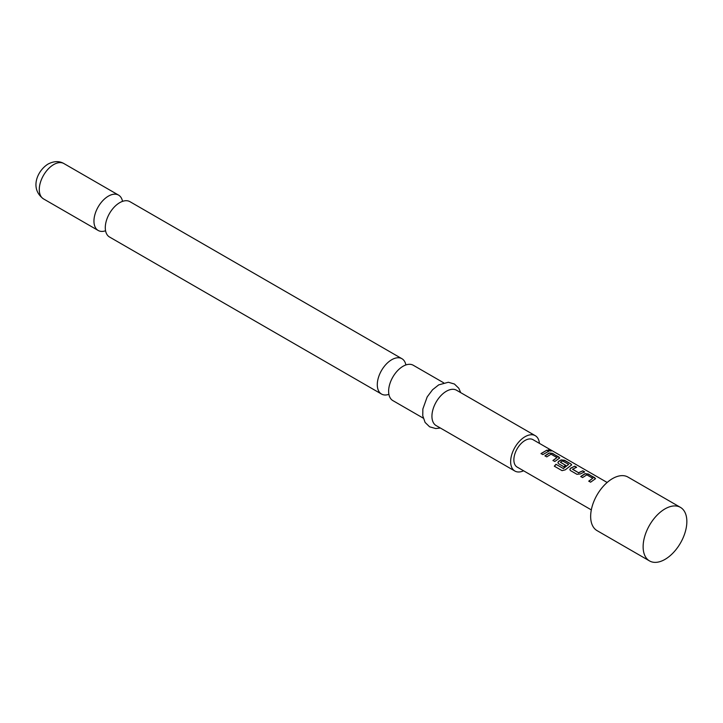 <?xml version="1.0" encoding="UTF-8"?>
<svg xmlns="http://www.w3.org/2000/svg" width="723" height="723" viewBox="0 0 723 723"><rect width="100%" height="100%" fill="white"/><g stroke="black" fill="none" stroke-linecap="round" stroke-linejoin="round"><path stroke-width="1.08" d="M550.872 450.447C551.658 451.197 550.98 451.206 548.82 450.456C548.088 449.534 548.766 449.534 550.872 450.447L551.342 450.926M548.757 450.682C548.007 449.76 548.685 449.751 550.781 450.664L551.224 451.007M105.567 230.764A20.407 11.785 -60 0 1 98.183 230.465A20.407 11.785 -60 0 1 95.047 214.116A20.407 11.785 -60 0 1 108.387 196.132A20.407 11.785 -60 0 1 118.581 195.12A20.407 11.785 -60 0 1 122.53 201.374M388.902 394.342A20.407 11.785 -60 0 1 381.518 394.053A20.407 11.785 -60 0 1 378.391 377.695A20.407 11.785 -60 0 1 391.721 359.72A20.407 11.785 -60 0 1 401.925 358.707A20.407 11.785 -60 0 1 405.874 364.952M680.442 507.374L627.98 477.081A30.917 17.849 120 0 0 604.148 485.359A30.917 17.849 120 0 0 590.655 516.475A30.917 17.849 120 0 0 597.062 530.628L649.525 560.921A30.917 17.849 120 0 0 673.357 552.643A30.917 17.849 120 0 0 686.85 521.527A30.917 17.849 120 0 0 680.442 507.374A30.917 17.849 120 0 0 656.62 515.653A30.917 17.849 120 0 0 643.127 546.769A30.917 17.849 120 0 0 649.525 560.921M580.741 476.502L584.997 473.655L588.405 474.044L595.553 478.653L590.601 482.187L588.766 481.129L592.77 478.274L586.832 474.848L582.575 477.56L580.741 476.502M588.811 481.292L592.77 478.274M576.945 474.306L570.519 470.601L569.805 469.625L570.492 468.26L574.758 466.163L576.593 467.23L572.571 469.299L578.508 472.725L582.774 470.8L584.609 471.857L580.343 473.945L576.945 474.306M572.571 469.146L578.508 472.725M555.96 464.265L563.226 468.468L568.694 464.374L562.512 460.931L560.433 462.295L565.657 465.305L563.85 466.742L558.581 463.705L557.876 462.729L558.554 461.364L561.12 459.873L564.527 460.262L570.962 463.976L571.676 464.871L565.278 469.833L562.042 470.646L554.324 466.19L555.96 464.265L563.226 468.468M563.298 468.612L568.694 464.374M560.433 462.133L565.675 465.495M544.934 455.824L549.182 452.987L552.598 453.375L559.738 457.975L554.785 461.518L552.95 460.452L556.963 457.596L551.025 454.171L546.769 456.882L544.934 455.824M552.996 460.623L556.963 457.596M548.82 450.456L548.377 449.878M541.012 453.565L546.959 450.122L548.802 451.179L542.856 454.622L541.012 453.565M591.324 509.896L517.153 467.076A15.834 9.137 -60 0 1 513.872 459.828A15.834 9.137 -60 0 1 520.786 443.895A15.834 9.137 -60 0 1 532.978 439.656L607.157 482.476M401.925 358.707L129.923 201.663A20.407 11.785 120 0 0 119.72 202.675A20.407 11.785 120 0 0 116.855 204.654A20.407 11.785 120 0 0 105.576 224.202A20.407 11.785 120 0 0 109.516 237.008L381.518 394.053M443.651 382.792L413.258 365.251A20.407 11.785 120 0 0 403.054 366.263A20.407 11.785 120 0 0 400.199 368.242A20.407 11.785 120 0 0 388.911 387.79A20.407 11.785 120 0 0 392.851 400.596L423.244 418.138M539.421 443.371A20.407 11.785 120 0 0 535.273 435.689L456.565 390.248A20.407 11.785 120 0 0 446.362 391.26A20.407 11.785 120 0 0 433.032 409.245A20.407 11.785 120 0 0 436.159 425.594L514.866 471.035A20.407 11.785 120 0 0 523.588 470.79M535.273 435.689A20.407 11.785 120 0 0 525.07 436.701A20.407 11.785 120 0 0 511.739 454.686A20.407 11.785 120 0 0 514.866 471.035M541.057 453.728L546.959 450.122M546.913 450.339L548.757 451.405M544.979 455.996L549.164 453.194L552.598 453.375M552.544 453.592L559.024 457.081M558.978 457.307L559.701 458.093M554.424 466.308L556.032 464.419M557.894 462.819L558.572 461.554L561.102 460.09L564.482 460.488L570.962 463.976M570.917 464.193L571.631 464.979M569.832 469.706L570.492 468.26M578.527 472.914L582.774 470.8M582.729 471.016L584.564 472.074M570.51 468.441L574.758 466.163M574.704 466.389L576.547 467.447M580.786 476.665L584.979 473.872L588.405 474.044M588.359 474.27L594.83 477.758M594.785 477.975L595.508 478.762M43.507 198.897C29.462 188.703 37.316 170.574 48.143 164.013C54.026 161.003 59.286 160.849 63.913 163.561A20.407 11.785 120 0 0 53.71 164.564A20.407 11.785 120 0 0 40.38 182.548A20.407 11.785 120 0 0 43.507 198.897L98.183 230.465M440.325 428.007L435.716 428.54L429.625 426.823L425.097 422.431L422.765 415.77L422.865 408.974L427.185 396.909L432.562 389.742L438.698 384.88L448.35 382.259L454.406 384.012L458.807 388.26L460.732 392.661M63.913 163.561L118.581 195.12"/></g></svg>
